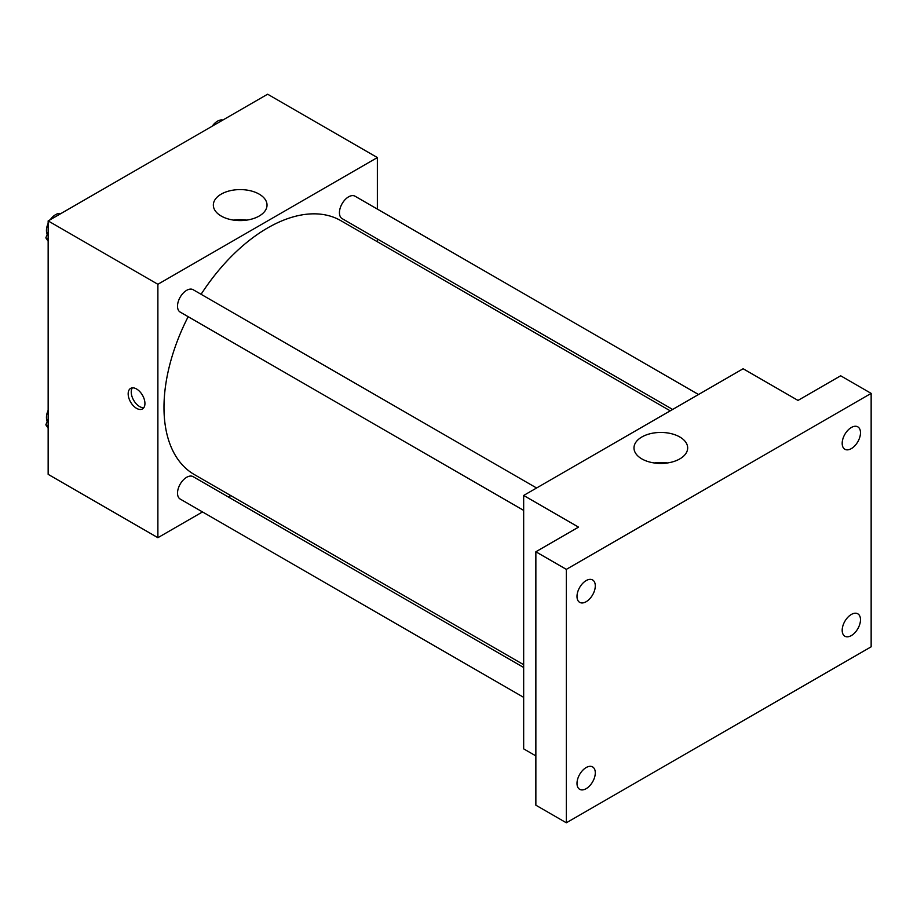<?xml version="1.0" encoding="UTF-8"?>
<svg xmlns="http://www.w3.org/2000/svg" width="917" height="917" viewBox="0 0 917 917"><rect width="100%" height="100%" fill="white"/><g stroke="black" fill="none" stroke-linecap="round" stroke-linejoin="round"><path stroke-width="1.38" d="M202.508 511.938L157.884 537.694L48.154 474.341L48.154 220.917L267.615 94.21L377.357 157.564L377.357 209.087M230.786 495.604L228.367 497.003M188.157 316.686A146.56 84.616 120 0 0 163.983 407.469A146.56 84.616 120 0 0 194.335 474.559L523.664 664.699M670.224 410.839L340.906 220.699A146.56 84.616 120 0 0 201.087 294.288M377.357 238.947L377.357 241.744M157.884 537.694L157.884 284.281L377.357 157.564M698.513 394.505L355.039 196.204A12.93 7.462 120 0 0 345.079 199.677A12.93 7.462 120 0 0 339.439 212.687A12.93 7.462 120 0 0 342.11 218.601L672.642 409.44M523.664 667.484L193.132 476.657A12.93 7.462 120 0 0 183.159 480.118A12.93 7.462 120 0 0 177.52 493.14A12.93 7.462 120 0 0 180.19 499.054L523.664 697.356M523.664 510.391L180.19 312.089A12.93 7.462 -60 0 1 180.19 297.154A12.93 7.462 -60 0 1 193.132 289.692L536.594 487.993M157.884 284.281L48.154 220.917M221.203 216.045A26.845 15.497 180 0 1 213.34 205.087A26.845 15.497 180 0 1 240.185 189.59A26.845 15.497 180 0 1 267.03 205.087A26.845 15.497 180 0 1 250.456 219.404A26.845 15.497 180 0 1 221.203 216.045M144.932 403.503A11.852 6.843 60 0 1 142.479 408.936A11.852 6.843 60 0 1 130.627 402.093A11.852 6.843 60 0 1 130.627 388.395A11.852 6.843 60 0 1 139.762 391.57A11.852 6.843 60 0 1 144.932 403.503M143.809 407.698A11.852 6.843 60 0 1 133.699 400.316A11.852 6.843 60 0 1 132.357 387.868M233.686 220.114A26.845 15.497 180 0 1 246.696 220.114M535.86 755.906L523.664 748.868L523.664 495.455L743.125 368.749L797.996 400.42L840.671 375.787L871.15 393.382L871.15 646.806L566.339 822.79L535.86 805.183L535.86 551.77L578.524 527.126L523.664 495.455M566.339 822.79L566.339 569.365L535.86 551.77M566.339 569.365L871.15 393.382M641.843 458.901A26.845 15.497 180 0 1 633.991 447.943A26.845 15.497 180 0 1 660.825 432.446A26.845 15.497 180 0 1 687.67 447.943A26.845 15.497 180 0 1 671.106 462.26A26.845 15.497 180 0 1 641.843 458.901M654.325 462.97A26.845 15.497 180 0 1 667.335 462.97M851.343 448.608A12.93 7.462 -60 0 1 844.866 449.25A12.93 7.462 -60 0 1 842.883 438.888A12.93 7.462 -60 0 1 851.343 427.494A12.93 7.462 -60 0 1 857.808 426.852A12.93 7.462 -60 0 1 859.791 437.214A12.93 7.462 -60 0 1 851.343 448.608M586.146 601.712A12.93 7.462 -60 0 1 579.682 602.354A12.93 7.462 -60 0 1 577.699 591.992A12.93 7.462 -60 0 1 586.146 580.599A12.93 7.462 -60 0 1 592.611 579.957A12.93 7.462 -60 0 1 594.594 590.319A12.93 7.462 -60 0 1 586.146 601.712M586.146 788.677A12.93 7.462 -60 0 1 579.682 789.319A12.93 7.462 -60 0 1 577.699 778.957A12.93 7.462 -60 0 1 586.146 767.563A12.93 7.462 -60 0 1 592.611 766.921A12.93 7.462 -60 0 1 594.594 777.284A12.93 7.462 -60 0 1 586.146 788.677M851.343 635.573A12.93 7.462 -60 0 1 844.866 636.215A12.93 7.462 -60 0 1 842.883 625.852A12.93 7.462 -60 0 1 851.343 614.459A12.93 7.462 -60 0 1 857.808 613.817A12.93 7.462 -60 0 1 859.791 624.179A12.93 7.462 -60 0 1 851.343 635.573M48.154 241.16L45.85 237.881L48.154 231.944M53.667 217.742L69.795 208.434M48.154 239.211L45.85 237.881M48.154 223.37A12.93 7.462 120 0 0 46.446 230.499A12.93 7.462 120 0 0 47.237 234.316M60.648 213.501A12.93 7.462 120 0 0 50.275 219.702M215.575 124.265L231.703 114.946M222.567 120.012A12.93 7.462 120 0 0 212.194 126.214M48.154 428.124L45.85 424.846L48.154 418.909M48.154 426.176L45.85 424.846M48.154 410.335A12.93 7.462 120 0 0 46.446 417.464A12.93 7.462 120 0 0 47.237 421.281"/></g></svg>

